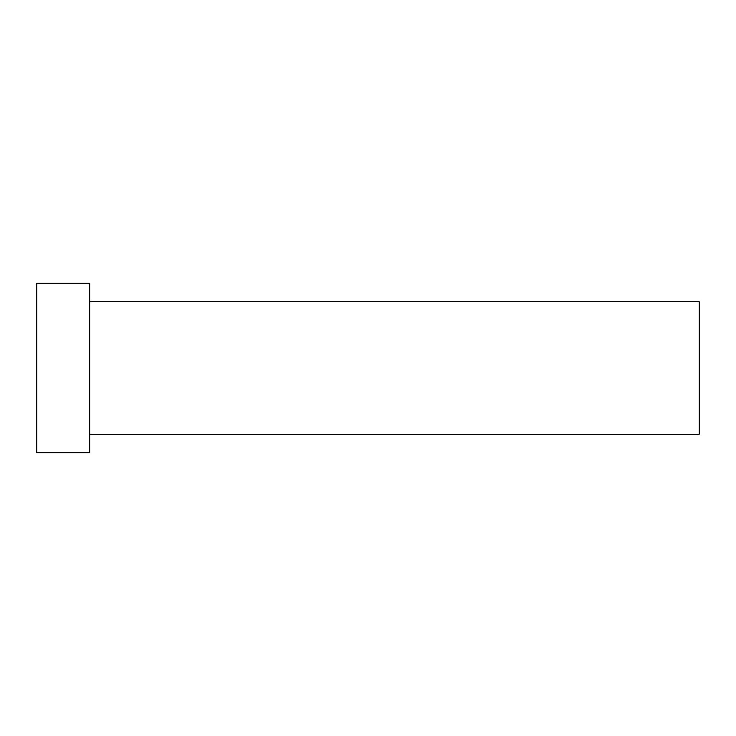 <?xml version="1.0" encoding="UTF-8"?>
<svg xmlns="http://www.w3.org/2000/svg" width="736" height="736" viewBox="0 0 736 736"><rect width="100%" height="100%" fill="white"/><g stroke="black" fill="none" stroke-linecap="round" stroke-linejoin="round"><path stroke-width="1.1" d="M89.792 301.76L699.2 301.76L699.2 434.24L89.792 434.24M89.792 368L89.792 452.787L36.8 452.787L36.8 283.213L89.792 283.213L89.792 368"/></g></svg>
